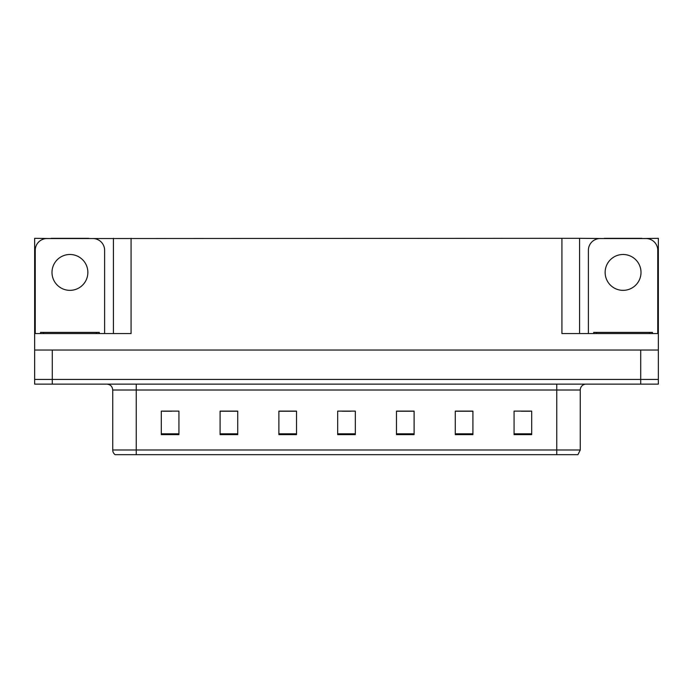 <?xml version="1.0" encoding="UTF-8"?>
<svg xmlns="http://www.w3.org/2000/svg" width="693" height="693" viewBox="0 0 693 693"><rect width="100%" height="100%" fill="white"/><g stroke="black" fill="none" stroke-linecap="round" stroke-linejoin="round"><path stroke-width="1.04" d="M88.739 238.548L561.928 238.314L561.928 333.567L658.35 333.567L658.35 350.026L34.65 350.026L34.65 379.426L52.287 379.426L34.65 379.426L34.65 384.13L52.287 384.13L52.287 379.426L640.713 379.426L52.287 379.426L52.287 350.026M51.109 238.548L34.65 238.314L34.65 333.567L131.072 333.567L131.072 238.314M34.65 333.567L34.65 350.026M52.287 384.13L658.35 384.13L658.35 379.426L640.713 379.426L658.35 379.426L658.35 350.026M641.891 238.548L658.35 238.314L658.35 333.567M113.435 238.314L113.435 333.567M561.928 238.314L579.565 238.314L579.565 333.567M579.565 238.314L604.261 238.548M641.891 238.314L604.261 238.314M51.109 238.314L88.739 238.314M580.266 449.982L577.919 454.686L556.748 454.686L556.748 449.982L580.266 449.982L580.266 390.012A5.882 5.882 0 0 1 586.148 384.13M556.748 454.686L115.081 454.686A5.882 5.882 0 0 1 112.734 449.982L112.734 390.012C112.379 386.434 110.421 384.476 106.852 384.13M531.704 434.632L531.704 411.114L514.067 411.114L514.067 434.632L531.704 434.632M472.912 434.632L472.912 411.114L455.275 411.114L455.275 434.632L472.912 434.632M414.111 434.632L414.111 411.114L396.474 411.114L396.474 434.632L414.111 434.632M178.933 434.632L178.933 411.114L161.296 411.114L161.296 434.632L178.933 434.632M237.725 434.632L237.725 411.114L220.088 411.114L220.088 434.632L237.725 434.632M296.526 434.632L296.526 411.114L278.889 411.114L278.889 434.632L296.526 434.632M355.318 434.632L355.318 411.114L337.682 411.114L337.682 434.632L355.318 434.632M546.049 454.686L146.951 454.686M472.383 411.235L464.916 411.235M456.098 411.235L472.912 411.235M521.24 411.235L530.058 411.235M293.234 411.235L285.767 411.235M220.088 411.235L236.902 411.235M228.084 411.235L220.617 411.235M162.942 411.235L171.76 411.235M407.233 411.235L399.766 411.235M342.091 411.235L350.909 411.235M296.526 411.235L278.889 411.235M414.111 411.235L396.474 411.235M69.924 254.487A17.931 17.931 0 0 0 51.992 272.418A17.931 17.931 0 0 0 69.924 290.35A17.931 17.931 0 0 0 87.864 272.418A17.931 17.931 0 0 0 69.924 254.487M35.239 333.567L35.239 250.312A11.755 11.755 0 0 1 46.994 238.548L92.853 238.548A11.755 11.755 0 0 1 104.617 250.312L104.617 333.567M623.076 254.487A17.931 17.931 0 0 0 605.136 272.418A17.931 17.931 0 0 0 623.076 290.35A17.931 17.931 0 0 0 641.008 272.418A17.931 17.931 0 0 0 623.076 254.487M588.383 333.567L588.383 250.312A11.755 11.755 0 0 1 600.147 238.548L646.006 238.548A11.755 11.755 0 0 1 657.761 250.312L657.761 333.567M40.532 333.567L40.532 332.389L99.324 332.389L99.324 333.567M652.468 332.389L652.468 333.567L652.468 332.389L593.676 332.389L593.676 333.567M640.713 350.026L640.713 384.13M556.748 384.13L556.748 390.012L112.734 390.012M580.266 390.012L556.748 390.012L556.748 449.982L136.252 449.982L136.252 454.686M112.734 449.982L136.252 449.982L136.252 384.13M355.318 433.818L337.682 433.818M296.526 433.818L278.889 433.818M237.725 433.818L220.088 433.818M178.933 433.818L161.296 433.818M414.111 433.818L396.474 433.818M472.912 433.818L455.275 433.818M531.704 433.818L514.067 433.818M96.388 332.389L96.388 333.567M43.468 332.389L43.468 333.567M649.532 332.389L649.532 333.567M596.612 332.389L596.612 333.567"/></g></svg>
